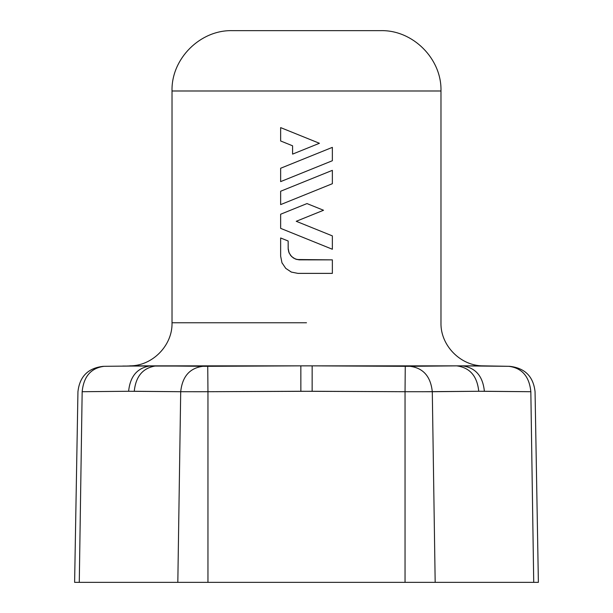 <?xml version="1.0" encoding="UTF-8"?>
<svg xmlns="http://www.w3.org/2000/svg" width="613" height="613" viewBox="0 0 613 613"><rect width="100%" height="100%" fill="white"/><g stroke="black" fill="none" stroke-linecap="round" stroke-linejoin="round"><path stroke-width="0.92" d="M280.639 140.975L280.639 127.611L319.419 143.281L280.639 127.611L280.639 140.975L292.585 145.802L292.585 154.116L292.585 145.802L280.639 140.975M306.002 148.698L292.585 154.116L319.419 143.281L299.964 135.419M292.585 154.116L319.419 143.281L309.695 139.35M306.5 322.767L172.023 322.767L306.5 322.767M127.65 365.992L150.614 365.861L129.672 365.861C152.361 366.099 172.659 345.441 172.023 322.767L172.023 90.992L440.977 90.992C441.858 58.81 412.817 29.769 380.635 30.65L306.5 30.65L380.635 30.65M291.405 272.111L285.704 268.341L291.29 272.065L297.895 273.375L291.29 272.065M285.765 268.394L281.965 262.755L280.639 256.127L280.639 237.974L280.639 256.127L281.965 262.755L280.639 256.127M282.156 263.199L281.965 262.755M309.902 215.768L303.067 218.534M280.639 228.358L280.639 214.228L306.99 203.577L323.534 210.259L296.24 221.293L332.361 235.89L296.24 221.293L323.534 210.259L306.99 203.577L280.639 214.228L280.639 228.358L332.361 249.253L332.361 235.89L332.361 249.253L306.5 238.802M306.5 180.797L332.361 170.345L332.361 183.708L332.361 170.345L280.639 191.241L280.639 204.612L306.5 194.16M306.5 157.817L332.361 147.365L332.361 160.729L332.361 147.365L280.639 168.261L280.639 181.624L306.5 171.18M184.459 366.045L122.746 366.045M440.977 90.992L440.977 322.767C440.341 345.441 460.639 366.099 483.328 365.861L312.155 365.861L434.939 365.976M485.649 365.992L509.648 366.321C524.897 368.015 533.364 376.482 535.057 391.73M433.437 365.992L428.541 366.045M77.943 391.715L74.617 582.35L79.276 582.35L82.165 391.715L128.623 391.27L180.705 391.715L177.824 582.35L207.96 582.35L207.96 391.715L300.86 391.27L405.04 391.715L405.04 582.35L435.176 582.35L432.295 391.715L405.04 391.715L405.04 582.35L435.176 582.35L432.295 391.715L478.738 391.27L530.835 391.715L533.724 582.35L435.176 582.35L538.383 582.35L533.724 582.35L530.835 391.715C536.436 391.73 536.436 391.73 530.835 391.715L484.377 391.27C482.845 376.106 475.512 367.639 462.386 365.861C475.512 367.639 482.845 376.106 484.377 391.27L530.835 391.715C536.436 391.73 536.436 391.73 530.835 391.715C529.356 376.528 522.046 368.061 508.897 366.313L458.455 365.861M82.165 391.715C76.564 391.73 76.564 391.73 82.165 391.715L128.623 391.27C130.155 376.106 137.488 367.639 150.614 365.861L156.269 365.861C143.143 367.639 135.802 376.106 134.262 391.27C135.802 376.106 143.143 367.639 156.269 365.861L312.155 365.861L300.845 365.861L300.86 391.27L300.845 365.861L207.738 366.313L207.96 391.715L180.705 391.715L177.824 582.35L79.276 582.35L82.165 391.715C83.644 376.528 90.954 368.061 104.103 366.313C90.954 368.061 83.644 376.528 82.165 391.715L128.623 391.27L180.705 391.715L134.262 391.27M74.617 582.35L405.04 582.35L207.96 582.35L207.96 391.715L193.516 391.73M232.365 30.65L306.5 30.65L232.365 30.65C200.183 29.769 171.142 58.81 172.023 90.992M509.648 366.321L483.328 365.861L312.155 365.861L312.14 391.27L312.155 365.861L405.262 366.313L405.04 391.715L312.14 391.27L207.96 391.715L207.738 366.313L202.865 366.313C189.701 368.061 182.314 376.528 180.705 391.715L183.218 391.722M456.731 365.861L410.135 366.313C423.299 368.061 430.686 376.528 432.295 391.715L478.738 391.27C477.198 376.106 469.857 367.639 456.731 365.861C469.857 367.639 477.198 376.106 478.738 391.27L484.377 391.27M508.897 366.313L508.897 366.313C522.046 368.061 529.356 376.528 530.835 391.715M478.738 391.27L422.043 391.73M409.132 391.722L405.04 391.715L405.262 366.313L410.135 366.313C423.299 368.061 430.686 376.528 432.295 391.715M156.269 365.861L202.865 366.313C189.701 368.061 182.314 376.528 180.705 391.715M104.103 366.313L150.614 365.861C137.488 367.639 130.155 376.106 128.623 391.27M299.665 259.858L295.328 259.015L291.635 256.594L289.098 252.916L288.164 248.357L288.708 251.859L290.516 255.33L293.366 257.981L296.907 259.521L332.361 259.858L332.361 273.375L297.895 273.375L332.361 273.375L332.361 259.858L299.106 259.851L295.328 259.015L291.635 256.594L289.098 252.916L288.202 249.33L288.164 241.009L280.639 237.974M288.164 248.357L288.164 241.009M280.639 191.241L280.639 204.612L332.361 183.708M280.639 168.261L280.639 181.624L332.361 160.729M535.057 391.715L538.383 582.35M103.352 366.321C88.103 368.015 79.636 376.482 77.943 391.73"/></g></svg>
